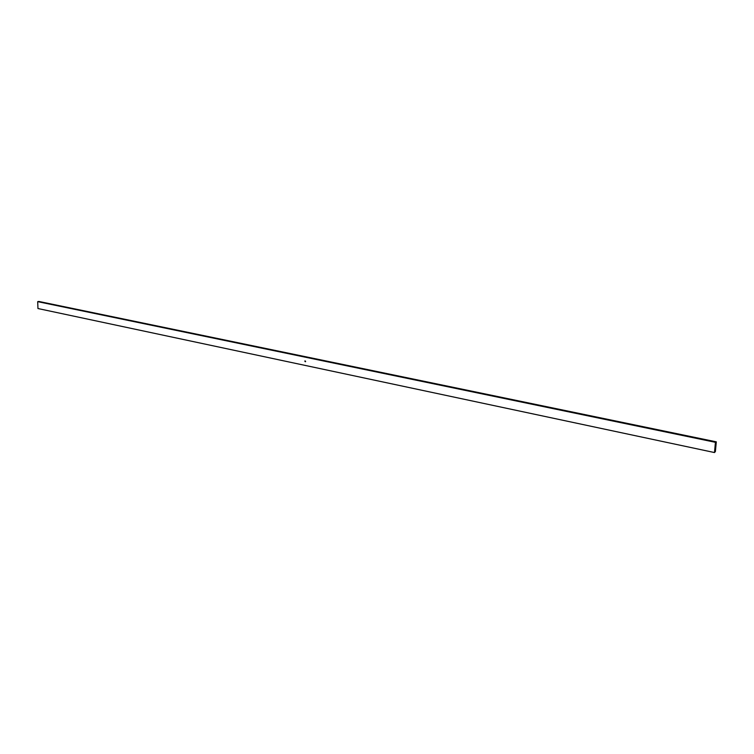 <?xml version="1.0" encoding="UTF-8"?>
<svg xmlns="http://www.w3.org/2000/svg" width="754" height="754" viewBox="0 0 754 754"><rect width="100%" height="100%" fill="white"/><g stroke="black" fill="none" stroke-linecap="round" stroke-linejoin="round"><path stroke-width="1.13" d="M37.954 308.537L37.7 301.647L38.822 301.449L716.3 441.844L715.395 451.552L714.49 452.551L37.954 308.537M714.49 452.551L715.433 442.315L37.7 301.647M305.012 361.562L304.908 360.902L305.558 361.185L304.965 361.298L305.577 361.722L304.908 361.289M715.433 442.315L716.3 441.844M305.502 361.157L304.965 360.987M305.549 361.543L305.021 361.194M305.577 361.713L305.031 361.552"/></g></svg>
